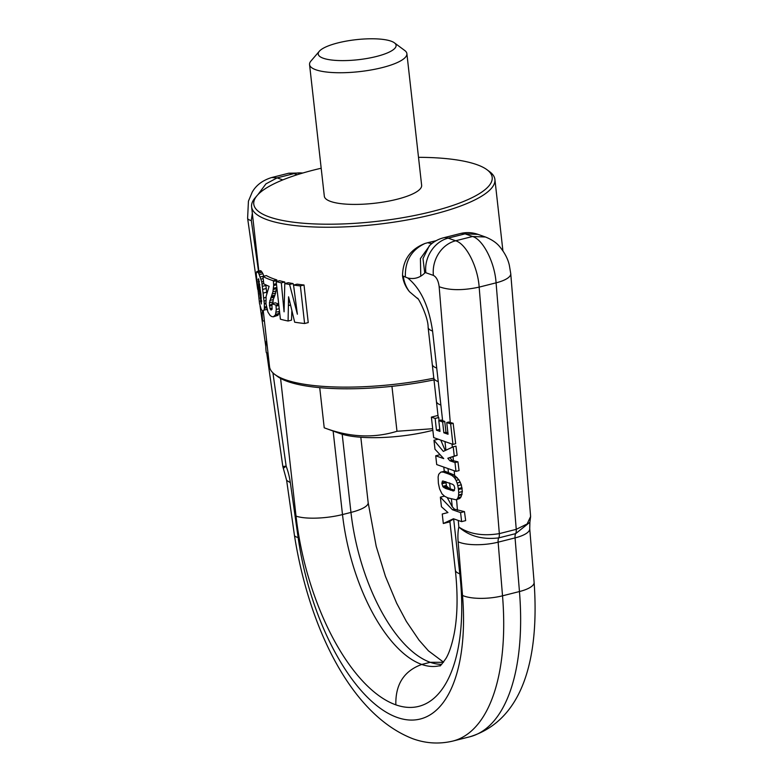 <?xml version="1.0" encoding="UTF-8"?>
<svg xmlns="http://www.w3.org/2000/svg" width="782" height="782" viewBox="0 0 782 782"><rect width="100%" height="100%" fill="white"/><g stroke="black" fill="none" stroke-linecap="round" stroke-linejoin="round"><path stroke-width="1.17" d="M256.222 273.7L259.536 303.592L261.276 309.486L262.811 311.021L263.974 310.112L264.375 308.343L264.345 304.032L261.745 281.803L258.637 273.104L256.819 271.55L256.222 273.7M258.568 278.803A126.332 32.482 173.6 0 1 258.51 278.744L258.891 287.835L261.296 303.924A126.332 32.482 173.6 0 0 261.335 303.973L261.012 294.755L258.568 278.803M263.514 310.786L262.811 311.021M266.994 309.349L263.974 310.112M266.994 309.907L267.444 309.242M264.375 308.343L266.633 307.766M264.443 307.101L266.369 306.612M265.958 303.621L264.345 304.032M265.919 303.084L264.296 303.484M265.763 300.65L264.081 301.07M265.988 297.365L263.778 297.932M266.867 293.856L266.682 292.204L263.241 293.074M265.782 284.863L266.251 288.509L262.801 289.379M266.251 288.509L266.682 292.204M265.87 285.469L262.429 286.339M263.739 283.583L262.097 284.003M263.495 281.364L261.745 281.803M263.182 278.568L261.139 279.076M256.819 271.55L260.386 270.64L262.136 272.214L263.925 276.036L260.465 276.906M262.967 273.72L259.487 274.599M262.136 272.214L258.637 273.104M261.276 271.1L257.747 271.989M260.983 270.855L257.454 271.745M261.677 301.49L260.582 301.774M261.599 300.581L260.435 300.875M261.335 297.756L260.064 298.069M260.875 293.582L259.575 293.915M260.181 287.502L258.891 287.835M259.839 284.628L258.578 284.941M259.38 281.412L258.255 281.696M258.852 279.653L258.119 279.839M258.793 279.477L258.128 279.643M433.824 378.195A122.412 31.476 173.6 0 1 393.317 384.441A122.412 31.476 173.6 0 1 274.853 374.48A122.412 31.476 173.6 0 1 269.536 366.65L263.28 310.904M418.507 157.329A119.969 30.85 173.6 0 1 486.99 169.723L489.581 171.639A122.412 31.476 173.6 0 1 494.908 179.479A122.412 31.476 173.6 0 1 375.38 224.551A122.412 31.476 173.6 0 1 251.599 206.771A122.412 31.476 173.6 0 1 255.049 197.954L257.151 195.5A119.969 30.85 173.6 0 1 321.187 168.238M291.833 311.324L291.53 320.141L288.089 321.011A126.332 32.482 173.6 0 1 280.396 319.193L276.183 281.579A126.332 32.482 173.6 0 0 281.315 282.859L284.071 311.813L284.785 283.583A126.332 32.482 173.6 0 0 289.584 284.452L297.375 314.208L293.543 285.059A126.332 32.482 173.6 0 0 300.376 285.909L304.599 323.513A126.332 32.482 173.6 0 1 294.677 322.204L288.568 296.808L288.089 321.011M284.892 283.563L284.736 281.989A122.412 31.476 173.6 0 1 279.575 280.718L276.183 281.579M293.631 285.704L293.074 283.563A122.412 31.476 173.6 0 1 288.235 282.713L284.785 283.583M304.599 323.513L308.235 322.595L304.012 284.99A122.412 31.476 173.6 0 1 297.092 284.159L293.543 285.059M279.545 311.353L277.972 315.322L273.368 316.808L271.872 316.583A126.332 32.482 173.6 0 1 271.667 316.495L270.152 315.517L267.952 312.126L265.978 303.827L266.124 296.407L269.106 286.32A126.332 32.482 173.6 0 1 263.769 283.817L262.947 276.447A126.332 32.482 173.6 0 0 273.397 280.758L273.661 285.528L276.545 284.795M276.906 281.393L276.779 279.897A122.412 31.476 173.6 0 1 266.369 275.587L262.947 276.447M276.887 287.414L274.951 295.117L271.559 295.967L272.918 291.735L273.661 285.528M272.771 304.237L273.231 299.614L274.951 295.117M278.705 304.032A122.412 31.476 173.6 0 1 275.284 302.829L271.901 303.69L272.087 309.261L271.041 310.063L270.044 308.734L269.428 302.79L271.559 295.967M454.518 490.265L450.266 488.858A34.281 8.817 -6.4 0 1 449.22 488.447L446.493 485.954L445.789 481.624M458.281 520.46L458.819 527.009C469.2 536.188 482.504 539.815 498.73 537.899A7.302 3.314 -104.2 0 0 498.134 542.17L502.523 595.816A29.384 9.071 175.3 0 1 462.524 595.434L458.135 541.789A29.384 9.071 -4.7 0 0 498.134 542.17L515.064 537.899L519.453 591.544L502.523 595.816A196.82 89.295 -104.2 0 1 452.837 741.072C439.337 744.269 426.014 743.496 412.886 738.765C350.072 714.474 308.558 625.512 294.423 535.22A29.384 6.012 171.9 0 0 298.128 537.517L290.347 482.67L286.642 480.383L294.423 535.22M272.918 372.858L286.153 466.18L283.319 468.281L286.642 480.383M357.843 59.755A39.168 10.068 173.6 0 1 319.339 51.241A39.168 10.068 173.6 0 1 356.484 39.638A39.168 10.068 173.6 0 1 394.392 42.824A39.168 10.068 173.6 0 1 357.843 59.755M290.347 482.67A36.686 16.647 75.8 0 0 286.153 466.18L282.82 466.463L266.691 352.819M458.135 541.789A36.686 16.647 -104.2 0 1 458.819 527.009C469.347 534.096 482.856 536.296 499.327 533.627L516.247 529.346L527.146 523.95L530.616 516.521L510.744 273.641A29.384 9.071 -4.7 0 0 510.744 273.632A29.384 9.071 -4.7 0 1 496.081 282.84L516.247 529.346A7.302 3.314 -104.2 0 1 515.651 533.627L498.73 537.899A7.302 3.314 -104.2 0 0 499.327 533.627L479.161 287.121C462.876 290.611 449.542 290.484 439.161 286.73L450.266 422.495L448.848 421.997L446.727 422.524L448.047 434.254L443.844 432.778L442.632 421.967L438.79 420.608L440.002 431.42L436.454 430.168L435.144 418.438L431.381 417.119L433.678 437.597L452.944 444.391L450.647 423.903L446.727 422.524M450.031 521.809C449.523 521.389 450.735 520.489 453.668 519.111L454 518.955M449.933 521.838L443.316 523.51L453.443 518.759L461.615 521.633L465.671 520.607L464.459 511.633L454.547 509.199L452.289 506.844L451.419 499.131M448.448 472.631A34.281 8.817 -6.4 0 1 448.145 472.524L444.587 471.214L440.696 472.191L438.702 474.312L438.115 476.961L438.379 483.305L439.601 488.926L441.967 493.813L444.635 496.296L447.949 497.899L456.053 499.786L459.738 498.496L461.067 496.893L462.348 491.555L461.312 484.791L458.848 479.679L454.176 475.094L448.448 472.631L447.988 468.565M449.924 457.705L453.061 456.649L453.394 460.735L451.986 460.236L449.924 457.705L447.812 458.242L454.254 456.072L453.218 446.815L443.345 451.39L433.981 440.256L434.988 449.239L443.726 458.604L435.721 455.789L436.708 464.586L455.974 471.37L454.987 462.573L449.875 460.774L447.812 458.242M530.616 516.521L529.893 522.249L515.651 533.627A7.302 3.314 -104.2 0 0 515.064 537.899A29.384 9.071 175.3 0 0 529.727 528.7L534.116 582.346C539.277 655.023 524.585 719.89 469.767 736.8A196.82 89.295 -104.2 0 0 519.453 591.544A29.384 9.071 -4.7 0 0 534.116 582.346M394.392 42.824L404.753 50.507A48.963 12.59 173.6 0 1 406.884 53.645A48.963 12.59 173.6 0 1 359.075 71.67A48.963 12.59 173.6 0 1 309.555 64.554A48.963 12.59 173.6 0 1 310.943 61.035L319.339 51.241M440.765 440.09L445.222 450.52M438.243 381.596A34.281 8.817 173.6 0 1 433.785 377.931L438.067 416.102A34.281 8.817 -6.4 0 0 438.731 417.529L435.144 418.438M439.073 420.53L438.731 417.529M438.79 420.608L441.058 420.032A34.281 8.817 -6.4 0 0 442.622 420.677L432.573 331.06C428.907 306.124 420.618 288.421 407.686 277.962L402.525 275.851C402.72 260.064 410.227 249.272 425.037 243.456C411.469 249.82 404.91 260.973 405.359 276.936M447.226 497.587L452.289 506.844M478.056 234.395L478.017 234.375C472.142 232.352 466.258 232.068 460.344 233.544A34.134 15.484 -104.2 0 1 465.055 233.857L472.553 236.496L485.475 237.005L477.978 234.365L465.055 233.857L448.125 238.139C433.414 241.941 423.903 258.607 425.897 272.762A4.751 2.16 -104.2 0 0 424.734 273.016L422.994 258.578L429.259 245.9C433.296 241.892 438.018 239.204 443.423 237.816A34.134 15.484 -104.2 0 1 448.125 238.139L455.632 240.778C466.17 243.808 477.851 266.818 479.161 287.121L496.081 282.84C494.781 262.537 483.09 239.527 472.553 236.496L455.632 240.778A29.384 25.073 109.4 0 0 433.414 275.411C436.473 277.024 438.399 280.806 439.161 286.73M453.061 456.649L457.128 455.349L455.965 446.121L453.218 446.815M455.974 471.37L459.073 470.588L457.949 461.83L453.394 460.735M452.944 444.391L455.671 443.697L453.149 423.277L450.266 422.495M406.884 53.645L421.645 185.314A48.963 12.59 173.6 0 1 373.845 203.34A48.963 12.59 173.6 0 1 324.325 196.223L309.555 64.554M447.9 432.925L445.965 432.241L444.753 421.43L442.622 420.677M486.99 169.723A119.969 30.85 173.6 0 1 375.077 221.57A119.969 30.85 173.6 0 1 257.151 195.5M436.151 240.7L427.754 242.703A49.765 22.58 -104.2 0 0 432.035 243.427M427.754 242.703L425.037 243.456M402.525 275.851C403.346 281.882 405.692 287.19 409.543 291.764L417.676 298.656M432.866 430.286A67.575 17.38 173.6 0 1 399.749 436.19A67.575 17.38 173.6 0 1 339.867 433.482L324.256 427.822C349.407 437.294 373.669 438.448 396.982 431.273L432.69 428.712M274.853 374.48L277.444 376.406A119.969 30.85 -6.4 0 0 393.542 386.161A119.969 30.85 -6.4 0 0 434.01 379.886M319.721 387.657L324.217 427.803M391.948 386.337L396.982 431.273M445.867 482.768L441.928 483.765L443.013 486.834L445.486 488.408L453.775 490.979L454.831 488.261L454.059 485.612L452.788 484.381L442.925 480.989L442.348 481.145L441.928 483.765M446.327 485.446L442.69 486.365M446.493 485.954L443.013 486.834M446.972 486.824L443.932 487.597M447.978 487.782L445.486 488.408M449.22 488.447L447.04 488.994M452.631 489.688L450.52 490.226M454.498 490.314L452.475 490.822M442.944 480.989L442.348 481.145M445.779 481.956L441.859 482.944M445.105 471.263L440.696 472.191M445.711 471.526L441.947 472.064M446.659 471.927L442.993 472.211M448.145 472.524L446.023 473.061L444.332 472.514M450.901 473.501L448.79 474.039L446.023 473.061M452.446 474.175L450.334 474.713L448.79 474.039M453.687 474.791L451.576 475.319L450.334 474.713M454.176 475.094L451.576 475.319M455.857 476.346L453.668 476.893L452.055 475.622M457.177 477.558L454.772 478.164L453.668 476.893M458.848 479.679L456.062 480.383L454.772 478.164M460.324 482.191L457.118 483.002L456.062 480.383M460.324 482.24L457.118 483.002M461.312 484.791L457.822 485.671L457.128 483.041M461.996 487.694L458.34 488.623L457.822 485.671M462.152 488.613L458.467 489.542L458.34 488.623M462.348 491.555L458.682 492.484L458.467 489.542M462.084 494.077L458.594 494.957L458.682 492.484M461.957 494.732L458.535 495.602L458.594 494.957M461.067 496.893L458.017 497.665L458.535 495.602M459.757 498.457L457.147 499.112L458.017 497.665M459.738 498.496L457.147 499.112M456.053 499.786L457.128 499.151M444.44 496.13L440.364 497.166L441.439 506.736L447.949 512.552L442.25 514.018L443.316 523.51M454.547 509.199L452.436 509.727L440.364 497.166M464.459 511.633L460.598 512.611L452.436 509.727M461.615 521.633L460.598 512.611M266.603 340.541A19.589 8.885 -104.2 0 0 266.31 352.682L268.031 353.288M440.07 454.694L435.721 455.789M438.194 439.191L433.981 440.256M457.128 455.349L454.254 456.072M451.986 460.236L449.875 460.774M457.949 461.83L454.987 462.573M262.517 310.865A19.589 8.885 -104.2 0 0 262.723 320.708L264.443 321.314M437.998 415.447L431.381 417.119M439.767 429.338L436.454 430.168M444.753 421.43L442.632 421.967M445.965 432.241L443.844 432.778M453.149 423.277L450.647 423.903M290.278 305.146L288.626 305.567M290.259 305.039L288.607 305.449M289.115 299.398L288.568 299.545M304.012 284.99L300.376 285.909M293.074 283.563L289.584 284.452M284.736 281.989L281.315 282.859M273.368 316.808L275.479 314.833L278.871 313.973M279.223 308.704L276.29 309.447L275.479 314.833M276.29 309.447L275.948 305.088A126.332 32.482 173.6 0 1 271.901 303.69M274.58 316.182L277.972 315.322M279.096 313.455L275.714 314.315M276.163 312.204L279.526 311.353M278.851 305.391L276.056 306.094M278.744 304.384L275.948 305.088M272.126 308.206L270.044 308.734M272.058 305.263L269.448 305.928M271.98 304.442L269.379 305.097M272.82 301.93L269.428 302.79M273.231 299.614L269.839 300.464M274.042 297.228L270.65 298.079M271.09 297.131L274.472 296.27M272.332 293.895L275.714 293.035M272.918 291.735L276.31 290.884M276.74 288.607L273.348 289.457M273.505 288.275L276.838 287.434M276.417 283.69L273.651 284.394M276.848 280.513L273.465 281.373M276.779 279.897L273.397 280.758M450.266 488.858L449.611 482.944M298.128 537.517A167.436 75.962 75.8 0 0 397.266 717.475A167.436 75.962 -104.2 0 0 462.524 595.434M441.654 664.348A132.207 59.979 -104.2 0 1 430.227 662.305L421.772 664.446C404.001 670.936 395.36 684.406 395.848 704.846A166.488 75.531 75.8 0 1 296.026 516.11A34.281 8.817 -6.4 0 0 342.496 514.566L350.962 512.425L342.193 434.245M395.848 704.846A166.488 75.531 -104.2 0 0 459.796 573.812A34.281 8.817 173.6 0 1 455.349 570.146C457.959 594.584 457.587 615.669 454.244 633.41C452.006 644.515 449.279 652.804 446.063 658.278C441.644 664.485 439.601 666.938 439.924 665.648A132.207 59.979 -104.2 0 1 421.772 664.446A132.207 59.979 75.8 0 1 342.496 514.566L333.132 431.038M280.582 378.4L296.026 516.11M459.796 573.812L453.668 519.111M456.58 499.649L457.441 510.216M454.215 470.754L454.596 475.427M452.035 444.068L452.289 447.245M445.935 450.188L444.968 441.576M443.443 662.315L430.227 662.305A132.207 59.979 75.8 0 1 350.962 512.425A34.281 8.817 173.6 0 0 368.166 502.66L376.201 546.295L385.418 576.314L396.65 603.196L406.347 621.407L419.044 640.155L428.448 650.849L443.55 662.178M282.82 179.899L277.111 177.885L294.032 173.604L297.228 174.728M302.644 173.076A29.384 25.073 -70.6 0 0 294.032 173.604L288.636 173.242L271.559 177.563M257.884 194.689L265.939 183.868L277.111 177.885L271.716 177.514M258.49 271.129L251.315 220.553A29.384 6.012 -8.1 0 1 247.611 218.256L257.689 289.35M252.322 213.232L251.315 220.553M436.424 401.391A34.281 8.817 -6.4 0 0 440.872 405.047M425.897 272.762L433.414 275.411M433.785 377.931L432.27 364.383A34.281 8.817 -6.4 0 0 436.718 368.048M429.934 245.255L420.423 258.559L420.775 276.144A78.308 35.522 -104.2 0 0 424.734 273.016M407.686 277.962A79.138 35.904 -104.2 0 0 420.775 276.144M432.27 364.383L428.125 327.394A34.281 8.817 -6.4 0 0 432.573 331.06M403.297 276.124A34.281 29.247 109.4 0 0 409.543 291.764M289.614 301.852L288.587 302.116M251.599 206.771L258.813 271.041M283.319 468.281L282.82 466.463M469.767 736.8L452.837 741.072M265.821 346.68L260.044 305.928M271.725 177.514C262.644 180.31 256.134 185.197 252.185 192.186L248.432 201.17L247.611 218.256M460.344 233.544L443.423 237.816M455.349 570.146L449.904 521.623M444.264 471.292L443.785 467.079M529.893 522.249L529.727 528.7M485.475 237.005C491.78 239.546 496.511 242.752 499.659 246.613C504.81 252.889 508.056 259.165 509.375 265.44L510.744 273.641M368.166 502.66L360.825 437.255M302.957 172.978L288.793 173.203M428.125 327.394C428.341 316.857 417.48 296.065 417.353 298.313M494.908 179.479L502.904 250.778"/></g></svg>
